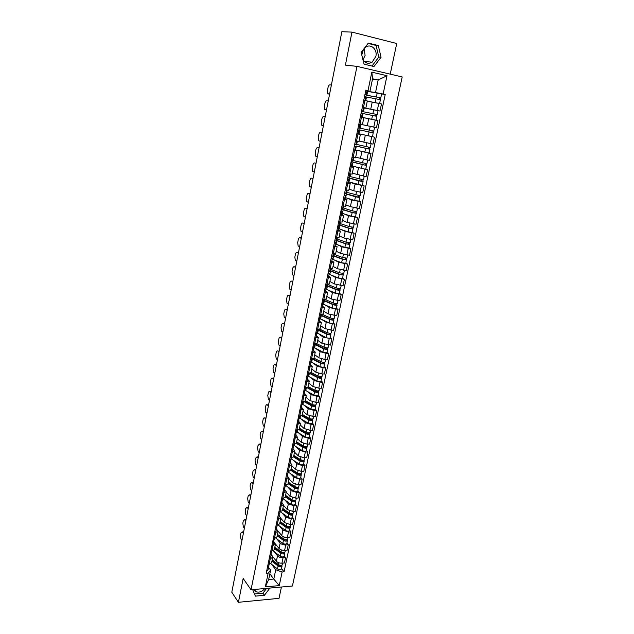 <?xml version="1.0" encoding="UTF-8"?>
<svg xmlns="http://www.w3.org/2000/svg" width="634" height="634" viewBox="0 0 634 634"><rect width="100%" height="100%" fill="white"/><g stroke="black" fill="none" stroke-linecap="round" stroke-linejoin="round"><path stroke-width="0.95" d="M264.877 588.51C262.08 591.744 259.076 592.798 255.851 591.673L253.838 589.517M364.059 48.66L365.113 55.443L362.989 59.794M364.225 48.446L365.596 47.225C370.763 43.286 377.595 49.436 375.875 56.363L372.126 62.187C368.449 64.169 365.39 63.345 362.949 59.715M361.784 54.952L363.401 49.515M390.227 74.146L396.726 43.524L351.965 32.112L341.853 31.7L231.798 592.243L238.424 602.3L279.023 598.345L281.433 587.013M251.024 589.771L292.425 586.014L402.202 76.944L356.974 66.364L251.024 589.771L243.171 578.462L238.424 602.3M351.965 32.112L345.395 65.112L356.974 66.364M271.178 554.536L276.376 561.233C277.66 562.572 279.507 563.222 281.916 563.182L284.42 562.992L285.562 557.603L283.049 557.785C280.64 557.817 278.786 557.167 277.502 555.836L274.213 551.651M271.154 554.647L272.723 557.326L270.258 558.72L269.133 564.157L271.598 562.746L272.707 557.405M269.133 564.157L268.071 564.244M284.183 555.883L285.562 557.603M270.258 558.72L269.196 558.8M275.291 543.766L279.039 548.45C280.339 549.765 282.193 550.415 284.611 550.391L287.123 550.217L288.272 544.78L285.752 544.947C283.335 544.963 281.48 544.321 280.18 543.013L276.852 538.908M270.734 551.342L274.26 549.9L275.378 544.519M286.885 543.092L288.272 544.78M273.801 541.808L275.394 544.432L271.867 545.85M278.096 531.149L281.734 535.564C283.041 536.855 284.904 537.497 287.329 537.489L289.849 537.331L291.006 531.855L288.486 531.997L282.875 530.079L279.507 526.054M273.412 538.337L276.947 536.95L278.072 531.514M289.603 530.198L291.006 531.855M276.479 528.875L278.088 531.443L274.562 532.798M280.807 518.303L284.444 522.574L290.063 524.476L292.591 524.342L293.764 518.818L291.236 518.945L285.601 517.043L282.193 513.096M276.123 525.221L279.649 523.89L280.791 518.414M292.345 517.201L293.764 518.818M279.174 515.822L280.807 518.335L277.272 519.642M283.509 505.298L287.178 509.474L292.829 511.361L295.365 511.25L296.538 505.67L294.002 505.781L288.343 503.895L284.896 500.028M278.849 511.995L282.384 510.727L283.533 505.195M295.111 504.085L296.538 505.67M281.892 502.667L283.549 505.124L280.014 506.368M286.227 492.174L289.936 496.264L295.618 498.134L298.154 498.039L299.343 492.42L296.799 492.507L291.109 490.637L287.622 486.857M281.599 498.657L285.134 497.444L286.291 491.865M297.893 490.874L299.343 492.42M284.634 489.4L286.306 491.794L282.772 492.983M288.969 478.947L292.718 482.934L298.424 484.796L300.968 484.717L302.172 479.05L299.62 479.122L293.899 477.267L290.372 473.566M284.373 485.208L287.915 484.051L289.08 478.424M300.706 477.545L302.172 479.05M287.4 476.023L289.096 478.353L285.554 479.478M291.735 465.61L295.523 469.501L301.261 471.339L303.813 471.292L305.017 465.57L302.466 465.618L296.72 463.787L293.146 460.173M287.17 471.641L290.713 470.547L291.886 464.873M303.543 464.096L305.017 465.57M290.182 462.535L291.902 464.801L288.367 465.863M294.525 452.161L298.352 455.949L304.114 457.78L306.674 457.74L307.894 451.979L305.334 452.002L299.557 450.188L295.943 446.661M289.992 457.962L293.534 456.932L300.072 461.053C302.038 461.932 303.401 461.996 304.146 461.235L304.027 460.165M306.404 450.544L307.894 451.979M292.995 448.927L294.739 451.131L291.196 452.137M297.338 438.601L301.205 442.286L306.999 444.093L309.566 444.085L310.795 438.268L308.227 438.268L302.418 436.469L298.757 433.038M292.845 444.157L296.379 443.19L297.584 437.412M309.281 436.874L310.795 438.268M295.832 435.201L297.592 437.349L294.057 438.284M300.167 424.915L304.082 428.505L309.907 430.296L312.475 430.304L313.719 424.439L311.143 424.423L305.303 422.64L301.602 419.296M295.713 430.24L299.256 429.337L300.461 423.504M312.19 423.084L313.719 424.439M298.693 421.364L300.476 423.441L296.934 424.312M303.028 411.125L306.983 414.604L312.839 416.379L315.415 416.411L316.667 410.491L314.084 410.452L308.219 408.692L304.463 405.435M298.606 416.197L302.149 415.365L303.369 409.469M315.122 409.176L316.667 410.491M301.578 407.408L303.385 409.413L299.842 410.222M305.913 397.209L309.907 400.585L315.795 402.336L318.379 402.392L319.639 396.424L317.055 396.361L311.151 394.617L307.355 391.463M301.53 402.035L305.073 401.267L306.309 395.323M318.086 395.148L319.639 396.424M304.486 393.326L306.317 395.267L302.775 396.004M308.821 383.174L312.863 386.447L318.783 388.174L321.367 388.254L322.643 382.239L320.051 382.143L314.115 380.424L310.264 377.365M304.478 387.746L308.021 387.049L309.265 381.05M321.066 381.002L322.643 382.239M307.419 379.124L309.273 380.994L305.731 381.668M311.762 369.02L315.835 372.182L321.787 373.894L324.386 373.989L325.67 367.918L323.071 367.807L317.103 366.103L313.196 363.139M307.45 373.331L310.993 372.705L312.253 366.65M324.077 366.729L325.67 367.918M310.383 364.796L312.261 366.595L308.718 367.197M314.718 354.747L318.839 357.79L324.822 359.478L327.429 359.605L328.721 353.479L326.114 353.344L320.122 351.664L316.16 348.795M310.446 358.796L313.996 358.234L315.264 352.124M327.112 352.33L328.721 353.479M313.362 350.34L315.272 352.076L311.722 352.599M317.705 340.339L321.874 343.271L330.496 345.094L331.804 338.913L323.166 337.09L319.14 334.324M313.473 344.127L317.024 343.636L318.3 337.47M330.179 337.811L331.804 338.913M316.374 335.766L318.308 337.423L314.765 337.874M320.717 325.813L324.933 328.626L333.595 330.449L334.911 324.22L326.233 322.389L322.143 319.726M316.524 329.323L320.075 328.911L321.367 322.682M333.262 323.158L334.911 324.22M319.417 321.058L321.375 322.643L317.824 323.023M323.752 311.159L328.016 313.854L336.717 315.684L338.049 309.392L329.323 307.561L325.179 305.002M319.607 314.393L323.15 314.052L324.457 307.767M336.385 308.378L338.049 309.392M322.484 306.214L324.465 307.728L320.923 308.029M326.819 296.379L331.122 298.947L339.864 300.778L341.211 294.438L332.446 292.599L328.23 290.142M322.714 299.319L326.264 299.058L327.58 292.71M339.531 293.471L341.211 294.438M325.575 291.244L327.588 292.678L324.037 292.908M329.91 281.456L334.261 283.905L343.049 285.744L344.397 279.34L335.6 277.502L331.305 275.148M325.852 284.119L329.395 283.929L330.726 277.526M342.701 278.421L344.397 279.34M328.697 276.139L330.734 277.494L327.184 277.644M333.032 266.415L337.431 268.737L346.251 270.575L347.622 264.116L338.778 262.27L334.395 260.027M329.014 268.776L332.565 268.665L333.904 262.199M345.902 263.245L347.622 264.116M331.844 260.899L333.912 262.167L330.362 262.246M336.178 251.23L340.624 253.426L349.493 255.264L350.871 248.75L341.988 246.903L337.51 244.764M332.208 253.291L335.751 253.267L337.106 246.737M349.136 247.926L350.871 248.75M335.021 245.517L337.114 246.705L333.571 246.705M339.349 235.911L343.85 237.972L352.758 239.818L354.144 233.241L345.229 231.394L340.632 229.357M335.434 237.671L338.976 237.726L340.339 231.133M352.393 232.472L354.144 233.241M338.231 229.999L340.347 231.109L336.805 231.014M342.558 220.45L347.107 222.383L356.054 224.23L357.457 217.597L348.494 215.742L343.763 213.809M338.683 221.9L342.225 222.043L343.604 215.386M355.682 216.876L357.457 217.597M341.464 214.34L343.612 215.362L340.07 215.188M345.792 204.853L350.388 206.644L359.375 208.507L360.794 201.802L351.791 199.948L346.885 198.109M341.964 205.987L345.506 206.208L346.901 199.488L343.366 199.211M359.002 201.137L360.794 201.802M344.73 198.529L346.909 199.472M349.057 189.114L353.709 190.771L362.735 192.633L364.162 185.873L355.119 184.011L349.984 182.259M345.276 189.931L348.819 190.24L350.23 183.448M348.201 181.744L364.162 185.873M348.026 182.584L350.23 183.432L346.687 183.083M352.346 173.233L366.127 176.609L367.569 169.785L352.987 166.235M348.621 173.716L352.163 174.112L353.582 167.257L350.047 166.813M351.49 165.831L367.569 169.785M351.355 166.48L353.59 167.249M355.666 157.2L369.543 160.442L371.001 153.555L355.729 150.004M351.997 157.351L355.539 157.842L356.974 150.916M369.115 153.04L371.001 153.555M354.707 150.234L356.974 150.908L353.439 150.385M359.51 141.144L372.99 144.116L374.464 137.166L358.155 133.584L372.594 136.682L373.402 131.04M355.405 140.835L358.939 141.414L360.389 134.416L356.855 133.798M372.293 136.651L374.464 137.166M358.099 133.837L360.389 134.416M362.41 124.7L376.477 127.648L377.959 120.626L360.318 117.013L377.959 120.626M358.844 124.161L362.379 124.827L363.845 117.765L360.31 117.06L363.845 117.765M363.48 107.78L379.996 111.021L381.494 103.936L367.276 101.202M362.315 107.328L365.85 108.089L362.299 107.4M376.485 110.364L379.996 111.021M365.85 108.089L367.324 100.965L363.797 100.156M269.862 573.794L273.793 579.064L275.75 569.736L271.59 564.3M268.523 567.375L270.615 570.148L268.673 579.5L273.793 579.064L279.245 585.626L265.329 586.878L268.174 573.144L270.615 570.148M372.459 79.305L378.149 80.043L372.57 78.767L369.963 91.32L365.842 90.226L266.201 573.302L268.174 573.144M367.989 90.702L371.825 72.165L387.009 75.692L383.134 94.03L375.534 92.548L378.149 80.043L387.009 75.692M275.75 569.736L282.122 572.003L284.056 571.844L385.226 94.498L383.134 94.03M282.122 572.003L279.245 585.626M252.657 589.62L255.375 596.134L264.433 595.278L269.91 588.059M368.346 43.072L361.166 52.424L364.035 64.169L373.973 66.515L381.058 57.274L378.308 45.569L368.346 43.072M366.706 95.227L380.788 97.842L381.605 93.967L366.904 91.217L375.534 92.548M369.963 91.32L366.975 90.868M281.512 568.563L284.056 571.844M381.478 93.911L385.226 94.498M265.329 586.878L268.673 579.5M372.57 78.767L371.825 72.165M254.472 593.963L262.944 593.178L266.597 588.36M262.944 593.178L264.433 595.278M371.952 66.039L378.823 57.076L376.073 45.418L368.077 43.421M376.073 45.418L378.308 45.569M378.823 57.076L381.058 57.274M269.188 564.157L268.887 565.623L267.627 566.392M242.299 532.108L243.559 532.338M268.42 566.17L268.594 567.01L267.342 567.787M268.586 567.058L267.992 569.958L266.732 570.735M242.529 537.584L242.767 536.372M243.337 533.479L242.109 531.918L240.88 533.186L240.437 535.445L240.968 539.106L241.966 540.461M272.089 560.361L278.976 565.742L281.853 565.354L282.059 565.98C281.274 566.978 279.951 566.978 278.072 565.988L277.462 568.912C279.332 569.903 280.664 569.903 281.441 568.904L282.043 566.027M271.923 561.177L278.072 565.988M270.837 563.705L277.462 568.912M275.616 562.461L276.899 564.117M280.807 565.362L280.672 565.996M272.208 559.798L278.366 564.609C280.244 565.591 281.567 565.591 282.344 564.601L282.661 563.127M272.675 556.779L273.286 557.254M271.851 551.263L271.534 552.793L270.282 553.537M244.708 519.84L245.968 520.062M271.051 553.339L271.249 554.195L269.989 554.948M271.233 554.243L270.631 557.167L269.379 557.92M244.938 525.309L245.184 524.088M245.754 521.18L244.534 519.666L243.274 520.95L242.83 523.232L243.361 526.886L244.375 528.209M274.538 538.266L274.205 539.859L272.953 540.58M248.187 508.777L247.157 507.493L248.401 507.691M273.706 540.398L273.912 541.278L272.66 541.999M273.904 541.317L273.294 544.265L272.041 544.994M247.371 512.938L247.609 511.709M248.203 507.446L246.975 507.311L245.683 508.619L245.239 510.917L245.77 514.562L246.792 515.862M274.712 547.721L281.647 553.014L284.531 552.65L284.737 553.268C283.961 554.235 282.629 554.227 280.743 553.252L280.125 556.2C282.011 557.175 283.343 557.183 284.119 556.208L284.729 553.308M274.546 548.513L280.743 553.252M273.286 550.938L280.125 556.2M277.914 549.472L279.317 551.231M283.493 552.61L283.35 553.268M274.839 547.126L281.036 551.857C282.923 552.832 284.254 552.84 285.031 551.873L285.355 550.336M275.402 544.154L275.925 544.551M277.359 534.977L284.341 540.184L287.234 539.843L287.44 540.445C286.671 541.381 285.332 541.373 283.438 540.406L282.812 543.378C284.706 544.344 286.045 544.36 286.814 543.409L287.432 540.485M277.193 535.754L283.438 540.406M275.711 538.052L282.812 543.378M280.204 536.372L281.726 538.234M286.196 539.748L286.053 540.437M277.486 534.351L283.731 539.003C285.633 539.962 286.964 539.978 287.741 539.043L288.074 537.442M278.096 531.387L278.58 531.752M277.248 525.158L276.899 526.814L275.647 527.512M250.644 496.271L249.606 495.019L250.85 495.217M276.376 527.353L276.606 528.241L275.354 528.938M276.598 528.288L275.98 531.26L274.728 531.966M249.82 500.472L250.065 499.227M250.652 494.98L249.439 494.853L248.116 496.192L247.664 498.506L248.203 502.144L249.241 503.42M279.974 511.947L279.618 513.667L278.366 514.332M252.086 482.442L253.315 482.648M279.071 514.19L279.325 515.101L278.072 515.775M279.317 515.149L278.691 518.144L277.438 518.826M252.284 487.903L252.53 486.65M253.117 483.671L251.92 482.3L250.565 483.663L250.105 486.001L250.66 489.63L251.698 490.874M282.732 498.617L282.36 500.408L281.108 501.042M254.591 469.77L255.803 469.976M281.789 500.923L282.059 501.859L280.807 502.5M282.051 501.898L281.425 504.926L280.173 505.575M254.773 475.238L255.019 473.978M255.613 470.975L254.424 469.651L253.029 471.038L252.57 473.392L253.132 477.014L254.186 478.234M280.022 522.131L287.059 527.242L289.952 526.933L290.166 527.52C289.397 528.423 288.058 528.407 286.148 527.456L285.522 530.452C287.432 531.403 288.771 531.427 289.54 530.507L290.158 527.559M279.863 522.884L286.148 527.456M278.128 525.039L285.522 530.452M282.479 523.153L284.143 525.126M288.922 526.783L288.771 527.504M280.157 521.473L286.449 526.038C288.359 526.989 289.698 527.005 290.467 526.101L290.816 524.437M280.775 518.485L281.266 518.842M282.709 509.173L289.793 514.19L292.702 513.912L292.916 514.483C292.155 515.363 290.808 515.331 288.89 514.396L288.256 517.415C290.174 518.358 291.513 518.382 292.282 517.495L292.908 514.523M280.513 511.892L288.256 517.415M282.55 509.902L288.89 514.396M284.737 509.823L286.552 511.9M291.68 513.706L291.521 514.459M282.851 508.484L289.191 512.969C291.109 513.905 292.456 513.928 293.217 513.057L293.582 511.329M283.469 505.472L283.969 505.821M285.411 496.113L292.559 501.034L295.468 500.781L295.69 501.336C294.929 502.191 293.582 502.152 291.648 501.225L291.006 504.276C292.94 505.203 294.287 505.235 295.048 504.379L295.682 501.375M282.907 498.601L291.006 504.276M285.268 496.818L291.648 501.225M286.988 496.367L288.961 498.554M294.453 500.519L294.287 501.304M285.562 495.384L291.949 499.782C293.883 500.709 295.23 500.749 295.991 499.901L296.371 498.11M286.196 492.349L286.703 492.697M295.555 500.353L295.468 500.781M285.506 485.176L285.126 487.031L283.873 487.641M257.119 456.995L258.315 457.209M284.523 487.538L284.825 488.489L283.572 489.107M284.809 488.529L284.183 491.588L282.93 492.206M257.277 462.471L257.531 461.195M258.125 458.168L256.944 456.9L255.518 458.311L255.058 460.68L255.621 464.302L256.683 465.483M288.145 482.942L295.341 487.768L298.257 487.538L297.837 491.152C297.077 491.976 295.729 491.936 293.788 491.025L285.474 485.335M288.002 483.623L294.43 487.95C296.379 488.862 297.726 488.901 298.487 488.085M289.207 482.791L291.363 485.097M297.251 487.229L297.077 488.045M288.304 482.181L294.739 486.492C296.68 487.403 298.035 487.451 298.788 486.635L299.185 484.772M288.938 479.122L289.453 479.462M298.352 487.07L298.257 487.538M288.312 471.617L287.907 473.543L286.663 474.129M259.671 444.117L260.836 444.331M287.281 474.042L287.606 475.017L286.354 475.603M287.598 475.056L286.964 478.139L285.712 478.733M259.805 449.593L260.059 448.317M260.653 445.266L259.488 444.038L258.03 445.48L257.562 447.873L258.133 451.479L259.211 452.636M290.895 469.659L298.146 474.391L301.071 474.184L301.301 474.715C300.548 475.508 299.193 475.452 297.235 474.557L296.585 477.656C298.543 478.559 299.898 478.607 300.651 477.806L301.293 474.755M288.208 472.084L296.585 477.656M290.76 470.325L297.235 474.557M291.402 469.089L293.748 471.514M300.072 473.82L299.89 474.668M291.061 468.867L297.544 473.091C299.502 473.986 300.857 474.042 301.61 473.249L302.022 471.324M291.703 465.776L292.226 466.117M301.182 473.669L301.071 474.184M291.133 457.946L290.721 459.935L289.469 460.498M262.238 431.144L263.387 431.358M290.055 460.427L290.412 461.425L289.167 461.988M290.404 461.465L289.762 464.571L288.518 465.142M262.357 436.62L262.611 435.328M263.213 432.253L262.048 431.08L260.558 432.546L260.083 434.964L260.661 438.562L261.755 439.687M293.677 456.266L300.984 460.902L303.908 460.728M290.974 458.723L299.414 464.183C301.38 465.063 302.735 465.126 303.488 464.357L304.138 461.275M293.827 455.521L296.118 457.811M302.917 460.3L302.727 461.18M293.843 455.434L300.381 459.579C302.347 460.458 303.71 460.514 304.455 459.761L304.875 457.764M294.493 452.319L295.024 452.66M293.986 444.149L293.558 446.217L292.306 446.748M264.877 418.012L265.955 418.274M292.86 446.693L293.249 447.723L291.997 448.254M293.241 447.755L292.591 450.893L291.339 451.432M264.925 423.544L265.178 422.236M265.789 419.137L264.64 418.012C263.966 417.592 263.451 418.091 263.11 419.518L262.635 421.943L263.213 425.533L264.315 426.634M296.474 442.754L303.837 447.295L306.769 447.144L307.014 447.644C306.27 448.373 304.906 448.301 302.925 447.438L302.26 450.592C304.241 451.456 305.604 451.527 306.349 450.79L307.007 447.675M293.756 445.242L302.26 450.592M296.332 443.364L302.925 447.438M296.593 442.175L298.463 443.982M305.786 446.661L305.596 447.58M296.649 441.898L303.234 445.94C305.223 446.811 306.587 446.883 307.324 446.154L307.759 444.093M297.298 438.752L297.853 439.093M306.896 446.542L306.769 447.144M296.855 430.24L296.411 432.38L295.167 432.879M267.477 404.841L268.547 405.078M295.674 432.84L296.102 433.894L294.858 434.401M296.094 433.925L295.444 437.095L294.192 437.603M267.508 410.356L267.77 409.041M268.38 405.911L267.239 404.841C266.557 404.405 266.034 404.92 265.678 406.37L265.194 408.827L265.789 412.401L266.898 413.471M299.296 429.139L306.713 433.569L309.661 433.45L309.907 433.933C309.162 434.631 307.799 434.552 305.802 433.696L305.136 436.881C307.125 437.737 308.496 437.809 309.233 437.103L309.899 433.965M296.561 431.659L305.136 436.881M299.082 429.678L305.802 433.696M299.383 428.727L300.785 430.026M308.679 432.903L308.481 433.862M299.486 428.243L306.119 432.198C308.116 433.046 309.479 433.125 310.224 432.436L310.668 430.296M300.136 425.073L300.698 425.406M309.796 432.8L309.661 433.45M299.755 416.213L299.296 418.424L298.051 418.892M270.092 391.566L271.154 391.78M298.511 418.86L298.986 419.954L297.734 420.421M298.979 419.985L298.313 423.179L297.069 423.663M270.124 397.058L270.377 395.735M271.003 392.581L269.87 391.558C269.173 391.115 268.634 391.638 268.269 393.12L267.786 395.592L268.38 399.166L269.505 400.205M302.141 415.405L309.622 419.724L312.57 419.645L312.824 420.104C312.087 420.77 310.715 420.683 308.703 419.843L308.037 423.052C310.042 423.892 311.405 423.98 312.142 423.306L312.816 420.136M299.399 417.957L308.037 423.052M301.784 415.833L308.703 419.843M302.196 415.151L303.076 415.936M311.603 419.034L311.389 420.025M302.339 414.47L309.027 418.329C311.032 419.161 312.404 419.248 313.141 418.591L313.608 416.387M302.997 411.276L303.575 411.601M312.713 418.947L312.57 419.645M302.164 404.151L300.96 404.785M273.634 379.14L272.501 378.149L273.785 378.379M301.372 404.761L301.887 405.887L300.643 406.331M301.879 405.919L301.213 409.144L299.969 409.588M272.755 383.657L273.016 382.318M272.501 378.149C271.788 377.721 271.249 378.26 270.877 379.766L270.393 382.254L270.987 385.813L272.129 386.819M304.962 401.512L312.554 405.768L315.502 405.712L315.764 406.156C315.027 406.79 313.656 406.695 311.635 405.871L310.953 409.104C312.974 409.936 314.345 410.024 315.082 409.39L315.756 406.188M302.252 404.135L310.953 409.104M304.447 401.837L311.635 405.871M314.543 405.047L314.329 406.069M305.216 400.577L311.96 404.341C313.981 405.166 315.352 405.261 316.081 404.635L316.564 402.352M305.881 397.352L306.468 397.676M315.661 404.967L315.502 405.712M305.097 389.958L303.9 390.552M276.297 365.588L275.148 364.629L276.44 364.859M304.249 390.544L304.819 391.701L303.575 392.105M304.098 394.792L302.901 395.402M275.402 370.137L275.671 368.79M275.148 364.629C274.435 364.225 273.888 364.78 273.508 366.301L273.016 368.814L273.603 372.332L274.776 373.331M307.696 387.453L315.51 391.685L318.728 392.089C317.999 392.692 316.62 392.581 314.591 391.78L313.909 395.045C315.938 395.854 317.317 395.957 318.038 395.347L318.72 392.121M305.128 390.195L313.909 395.045M307.038 387.683L314.591 391.78M317.515 390.932L317.293 391.986M308.124 386.566L314.916 390.235C316.945 391.035 318.323 391.146 319.053 390.552L319.552 388.198M308.798 383.316L309.392 383.641M318.633 390.869L318.466 391.661M308.053 375.637L306.856 376.192M278.984 351.925L277.819 350.998L279.118 351.236M307.141 376.192L307.775 377.388L306.539 377.769M307.046 380.519L305.85 381.089M278.08 356.514L278.35 355.151M277.819 350.998C277.098 350.61 276.543 351.188 276.162 352.726L275.671 355.254L276.242 358.749L277.446 359.732M310.335 373.228L318.49 377.484L321.723 377.904C321.002 378.466 319.615 378.355 317.571 377.563L316.881 380.852C318.926 381.644 320.305 381.755 321.026 381.192L321.715 377.935M307.902 376.041L316.881 380.852M309.543 373.363L317.571 377.563M320.511 376.699L320.281 377.793M311.048 372.435L317.896 376.01C319.94 376.794 321.327 376.905 322.048 376.35L322.563 373.917M311.73 369.154L312.348 369.479M321.628 376.644L321.454 377.492M311.04 361.198L309.844 361.713M281.686 338.144L280.513 337.256L281.813 337.494M310.05 361.713L310.763 362.949L309.519 363.298M310.026 366.119L308.829 366.65M280.775 342.772L281.044 341.401M280.513 337.256C279.784 336.892 279.222 337.478 278.841 339.031L278.342 341.583L278.897 345.047L280.141 346.021M312.895 358.804L321.493 363.155L324.465 363.195L324.037 366.904C323.324 367.443 321.937 367.316 319.877 366.539L310.581 361.673M311.952 358.86L320.574 363.219C322.635 363.995 324.022 364.122 324.735 363.591M323.53 362.339L323.292 363.472M314.004 358.186L320.907 361.649C322.968 362.426 324.354 362.545 325.068 362.022L325.599 359.518M314.694 354.874L315.328 355.191M324.656 362.299L324.465 363.195M314.052 346.624L312.863 347.099M284.412 324.251L283.224 323.395L284.539 323.633M312.982 347.099L313.767 348.383L312.53 348.7M313.022 351.585L311.833 352.076M283.501 328.919L283.77 327.54M283.224 323.395C282.487 323.055 281.924 323.665 281.544 325.226L281.036 327.802L281.575 331.241L282.859 332.192M315.423 344.199L324.529 348.708L327.786 349.152C327.073 349.643 325.678 349.508 323.609 348.755L322.904 352.108C324.973 352.869 326.367 352.995 327.081 352.496L327.778 349.175M314.607 344.341L323.609 348.755M313.259 347.099L322.904 352.108M326.581 347.852L326.336 349.025M316.952 343.794L323.942 347.17C326.011 347.923 327.406 348.058 328.119 347.575L328.666 344.991M317.674 340.474L318.331 340.783M327.707 347.828L327.509 348.771M317.087 331.923L315.898 332.359M287.162 310.24L285.966 309.424L287.281 309.661M315.914 332.359L316.81 333.69L315.566 333.967M316.049 336.931L314.868 337.383M286.243 314.947L286.513 313.553M285.966 309.424C285.221 309.099 284.65 309.733 284.262 311.31L283.755 313.909L284.278 317.309L285.593 318.252M318.062 329.418L327.588 334.126L330.576 334.229L330.148 337.962C329.434 338.421 328.04 338.287 325.955 337.542L316.065 332.367M317.594 329.886L326.668 334.166C328.753 334.903 330.148 335.045 330.853 334.594M329.656 333.238L329.403 334.443M319.79 329.212L327.001 332.565C329.086 333.302 330.488 333.444 331.194 332.993L331.756 330.33M320.693 325.939L321.367 326.248M330.782 333.23L330.576 334.229M320.154 317.095L318.973 317.483M289.936 296.118L288.724 295.333L290.047 295.571M318.95 317.586L319.869 318.862L318.633 319.108M319.108 322.143L317.927 322.555M289.009 300.857L289.286 299.454M288.724 295.333C287.971 295.032 287.4 295.674 287.004 297.275L286.497 299.89L287.004 303.266L288.351 304.185M321.073 314.496L322.199 315.621L330.671 319.417L333.952 319.901C333.254 320.313 331.851 320.162 329.751 319.441L329.038 322.849C331.13 323.578 332.533 323.72 333.238 323.3L333.952 319.916M321.359 314.504L321.24 315.058M320.606 315.304L329.751 319.441M319.679 318.537L329.038 322.849M332.755 318.498L332.493 319.742M322.5 314.44L330.092 317.824C332.192 318.545 333.595 318.704 334.292 318.292L334.871 315.542M323.728 311.278L324.434 311.587M333.888 318.506L333.666 319.552M323.245 302.133L322.064 302.473M292.734 281.868L291.513 281.116L292.837 281.361M322.017 302.695L322.96 303.908L321.723 304.122M322.191 307.228L321.01 307.593M291.798 286.647L292.076 285.237M291.513 281.116C290.752 280.838 290.174 281.512 289.778 283.121L289.255 285.76L289.754 289.104L291.141 290.007M324.275 300.373L324.418 299.692L324.029 299.985L325.242 300.912L333.785 304.582L337.082 305.073C336.385 305.453 334.982 305.287 332.866 304.582L332.145 308.021C334.253 308.734 335.655 308.893 336.353 308.504L337.074 305.097M324.418 299.692L323.863 299.525M323.641 300.587L332.866 304.582M322.944 303.995L332.145 308.021M335.885 303.623L335.616 304.906M325.02 299.462L333.207 302.957C335.323 303.662 336.725 303.821 337.423 303.448L338.017 300.619M326.795 296.49L327.532 296.799M337.019 303.646L336.789 304.748M326.359 287.028L325.187 287.337M295.555 267.5L294.319 266.787L295.65 267.033M325.115 287.678L326.082 288.811L324.846 288.993M325.297 292.179L324.125 292.496M294.612 272.327L294.889 270.892M294.319 266.787C293.55 266.534 292.963 267.223 292.567 268.848L292.044 271.511L292.528 274.831L293.946 275.711M327.342 285.562L327.469 284.928L327.089 285.197L328.317 286.077L336.931 289.603L339.935 289.809L339.507 293.582C338.81 293.93 337.407 293.756 335.283 293.067L326.003 289.183M327.469 284.928L326.914 284.769M326.708 285.752L336.004 289.595C338.136 290.285 339.547 290.459 340.236 290.118M339.047 288.613L338.77 289.944M327.31 284.254L336.353 287.955C338.477 288.644 339.887 288.819 340.577 288.478L341.195 285.569M329.886 281.567L330.655 281.884M340.181 288.652L339.935 289.809M329.506 271.796L328.341 272.057M298.4 253.006L297.148 252.332L298.487 252.586M328.246 272.525L329.228 273.587L327.992 273.729M328.436 276.987L327.263 277.264M297.449 257.872L297.726 256.429M297.148 252.332C296.371 252.102 295.785 252.808 295.381 254.456L294.858 257.142L295.325 260.423L296.775 261.287M330.433 270.615L330.552 270.036L330.171 270.274L331.416 271.106L340.101 274.498L343.113 274.744L342.677 278.524L338.445 277.977L329.086 274.245M330.552 270.036L329.989 269.878M329.807 270.781L339.174 274.474L343.414 275.029M342.233 273.468L341.948 274.839M330.14 269.141L339.523 272.826L343.763 273.373L344.397 270.377M333.008 266.518L333.825 266.827M343.366 273.531L343.113 274.744M332.684 256.421L331.519 256.635M301.269 238.392L300.009 237.758L301.348 238.012M331.4 257.238L332.398 258.212L331.17 258.323M331.606 261.66L330.433 261.89M300.31 243.297L300.595 241.847M300.009 237.758C299.224 237.544 298.622 238.273 298.218 239.937L297.687 242.648L298.138 245.905L299.628 246.745M333.547 255.534L333.658 255.011L333.286 255.225L334.546 256.001L343.303 259.258L346.315 259.536L345.887 263.332L341.631 262.753L332.2 259.171M333.658 255.011L333.096 254.86M332.921 255.676L342.376 259.219L346.624 259.805M345.451 258.197L345.15 259.607M333.27 254.02L342.725 257.547L346.98 258.133L347.63 255.05M336.155 251.326L337.019 251.643M346.584 258.268L346.315 259.536M335.893 240.912L334.728 241.078M304.169 223.651L302.886 223.049L304.233 223.311M334.578 241.808L335.6 242.711L334.38 242.782M334.8 246.198L333.635 246.38M303.195 228.597L303.48 227.131M302.886 223.049C302.093 222.867 301.491 223.62 301.079 225.3L300.548 228.026L300.984 231.259L302.513 232.076M336.694 240.326L336.797 239.85L337.7 240.762L346.529 243.884L349.548 244.193L349.12 247.997L344.856 247.395L335.346 243.963M336.797 239.85L336.226 239.7M336.075 240.437L345.601 243.828L349.865 244.439M348.692 242.774L348.391 244.233M336.416 238.764L345.958 242.14L350.222 242.759L350.887 239.589M339.333 236.007L340.26 236.323M349.833 242.87L349.548 244.193M339.127 225.26L337.97 225.371M307.086 208.776L305.794 208.221L307.141 208.483M337.787 226.235L338.833 227.059L337.613 227.091M338.025 230.594L336.868 230.728M306.103 213.769L306.396 212.295M305.794 208.221C304.986 208.063 304.383 208.832 303.971 210.528L303.432 213.286L303.852 216.487L305.414 217.28M339.872 224.975L339.959 224.563L340.886 225.387L349.786 228.359L352.813 228.716L352.377 232.527L348.106 231.886L338.516 228.612M339.959 224.563L339.38 224.412M339.253 225.054L348.858 228.288L353.138 228.937M351.965 227.218L351.656 228.716M339.602 223.374L349.215 226.592L353.495 227.241L354.184 223.984M342.534 220.545L343.549 220.87M353.106 227.329L352.813 228.716M342.384 209.458L341.235 209.529M310.026 193.782L308.726 193.267L310.081 193.528M341.029 210.52L342.098 211.265L340.878 211.265M341.274 214.839L340.125 214.926M309.043 198.814L309.337 197.325M308.726 193.267C307.91 193.132 307.3 193.925 306.88 195.637L306.341 198.418L306.745 201.588L308.346 202.357M343.073 209.482L353.075 212.699L356.11 213.087L355.674 216.915L351.387 216.242L341.718 213.135M343.145 209.125L342.574 208.982M343.152 206.161L342.455 209.537L352.147 212.612L356.435 213.293M355.27 211.518L354.945 213.064M342.812 207.841L352.504 210.9L356.799 211.582L357.505 208.229M345.776 204.941L346.893 205.289M356.411 211.645L356.11 213.087M345.681 193.513L344.539 193.536M312.998 178.653L311.682 178.178L313.037 178.439M344.302 194.662L345.395 195.327L344.175 195.28M344.555 198.949L343.414 198.981M311.999 183.733L312.3 182.227M311.682 178.178C310.858 178.067 310.24 178.883 309.82 180.611L309.273 183.416L309.661 186.562L311.302 187.299M346.307 193.853L359.763 197.507L355.46 196.794L354.691 200.455L358.995 201.168L359.763 197.515M346.37 193.56L345.792 193.418M344.959 193.592L355.46 196.794M344.944 197.507L354.691 200.455M358.606 195.676L358.273 197.261M346.045 192.165L360.128 195.779L360.857 192.34M349.033 189.194L350.325 189.566M359.747 195.819L359.43 197.325M349.009 177.425L347.868 177.393M315.994 163.39L314.662 162.954L316.025 163.223M347.606 178.661L348.716 179.24L347.503 179.16M347.876 182.909L346.735 182.893M314.987 168.517L315.288 166.996M314.662 162.954C313.83 162.875 313.204 163.707 312.784 165.458L312.229 168.287L312.61 171.402L314.282 172.115M349.564 178.083L363.123 181.578L358.804 180.825L358.028 184.526M349.619 177.845L347.963 177.647L349.683 178.297L358.804 180.825M361.974 179.691L361.626 181.316M349.31 176.355L363.496 179.834L364.241 176.3M352.33 173.304L353.867 173.724M363.116 179.85L362.783 181.411M352.361 161.179L351.228 161.099M319.021 147.991L317.666 147.603L319.045 147.873M350.935 162.51L352.068 163.001L350.856 162.883M351.22 166.71L350.079 166.647M318.006 153.166L318.308 151.637M317.666 147.603C316.834 147.548 316.2 148.404 315.772 150.171L315.209 153.024L315.581 156.115L317.293 156.796M352.861 162.169L366.515 165.498L365.731 169.223M352.892 161.995L366.515 165.498M365.366 163.548L365.018 165.228M352.615 160.394L366.888 163.738L367.657 160.109M355.658 157.272L357.631 157.771M366.507 163.73L366.167 165.355M355.745 144.782L354.62 144.647M322.072 132.458L320.701 132.11L322.08 132.387M354.295 146.208L355.46 146.62L354.248 146.454M354.596 150.369L353.463 150.258M321.042 137.681L321.351 136.136M320.701 132.11C319.861 132.086 319.219 132.966 318.783 134.749L318.22 137.626L318.577 140.693L320.328 141.342M356.181 146.113L369.939 149.267L369.147 153.032L354.802 149.775M356.205 145.994L369.939 149.267M368.798 147.262L368.433 148.982M355.943 144.283L370.311 147.492L371.096 143.767M359.01 141.089L362.014 141.786M368.845 143.339L369.749 143.514M369.939 147.46L369.582 149.148M359.652 124.319L358.836 124.193M359.169 128.234L358.044 128.052M323.768 116.482L325.147 116.767L323.768 116.482C322.912 116.49 322.262 117.393 321.826 119.192L321.256 122.093L321.596 125.136L323.388 125.746M357.695 129.748L358.876 130.073L357.671 129.867M358.004 133.877L356.879 133.703M324.109 122.053L324.418 120.5M359.533 129.899L373.03 132.799M359.541 129.851L373.394 132.886M372.253 130.818L371.881 132.593M372.737 126.903L373.957 127.149M359.296 128.028L373.775 131.095L374.575 127.291M361.491 111.322L362.703 111.544L361.499 111.291M363.417 107.653L362.703 111.544M362.244 113.359L361.118 113.121M361.443 117.227L362.323 113.375M327.207 106.29L327.516 104.721M328.246 100.98L326.851 100.719C325.987 100.751 325.337 101.678 324.893 103.5L324.323 106.425L324.648 109.436L326.478 110.015M362.315 113.415L376.881 116.355L376.073 120.183L361.531 117.211M363.282 111.75L375.922 114.271L375.368 116.046M363.282 111.766L377.262 114.548L376.517 116.276M363.472 107.812L378.07 110.704L377.262 114.548M375.748 114.231L376.897 114.477M364.954 94.537L366.19 94.672L364.986 94.371M366.912 90.749L365.802 90.44M365.723 96.511L364.605 96.217M365.81 96.519L365.002 100.418L363.797 100.132M330.33 90.385L330.639 88.8M331.384 85.027L329.973 84.813C329.094 84.877 328.436 85.82 327.992 87.666L327.413 90.622L327.723 93.602L329.315 94.149M329.593 94.149L328.19 93.903M369.527 101.591L367.284 101.171M365.739 96.875L380.4 99.673L379.584 103.532L374.195 102.423M367.292 101.139L372.118 102.034M366.682 95.306L379.433 97.565L378.886 99.308M380.788 97.842L380.035 99.562M379.267 97.517L380.408 97.794M372.221 102.058L370.747 109.143M368.734 118.756L367.276 125.77M365.287 135.296L363.837 142.246M361.863 151.685L360.429 158.571M358.472 167.923L357.053 174.746M355.119 184.011L353.709 190.771M351.791 199.948L350.388 206.644M348.494 215.742L347.107 222.383M345.229 231.394L343.85 237.972M341.988 246.903L340.624 253.426M338.778 262.27L337.431 268.737M335.6 277.502L334.261 283.905M332.446 292.599L331.122 298.947M329.323 307.561L328.016 313.854M326.233 322.389L324.933 328.626M323.166 337.09L321.874 343.271M320.122 351.664L318.839 357.79M317.103 366.103L315.835 372.182M314.115 380.424L312.863 386.447M311.151 394.617L309.907 400.585M308.219 408.692L306.983 414.604M305.303 422.64L304.082 428.505M302.418 436.469L301.205 442.286M299.557 450.188L298.352 455.949M296.72 463.787L295.523 469.501M293.899 477.267L292.718 482.934M291.109 490.637L289.936 496.264M288.343 503.895L287.178 509.474M285.601 517.043L284.444 522.574M282.875 530.079L281.734 535.564M280.18 543.013L279.039 548.45M277.502 555.836L276.376 561.233M361.451 117.29L359.985 124.383M357.996 134.02L356.546 141.049M354.572 150.591L353.138 157.549M351.181 167.004L349.754 173.906M347.82 183.266L346.41 190.105M344.492 199.377L343.097 206.153M341.195 215.346L339.808 222.051M337.93 231.164L336.551 237.813M334.689 246.832L333.326 253.426M331.479 262.365L330.132 268.895M328.301 277.755L326.962 284.222M325.155 293.003L323.823 299.414M322.032 308.124L320.717 314.472M318.934 323.102L317.634 329.395M315.867 337.946L314.575 344.183M312.824 352.662L311.548 358.844M309.812 367.244L308.544 373.378M306.824 381.7L305.572 387.778M303.868 396.036L302.624 402.059M300.928 410.238L299.7 416.213M298.02 424.32L296.799 430.24M295.135 438.284L293.922 444.157M292.274 452.121L291.077 457.946M289.445 465.847L288.248 471.617M286.631 479.455L285.451 485.176M283.842 492.943L282.669 498.617M281.084 506.32L279.919 511.947M278.342 519.587L277.185 525.166M275.624 532.742L274.482 538.274M272.929 545.787L271.796 551.271M364.946 100.402L363.464 107.566M375.257 120.08L373.775 127.109M371.762 136.651L370.296 143.617M368.306 153.063L366.856 159.966M364.883 169.333L363.44 176.165M361.483 185.445L360.057 192.213M358.123 201.406L356.712 208.118M354.794 217.224L353.392 223.873M351.49 232.9L350.103 239.493M348.217 248.433L346.838 254.963M344.975 263.831L343.612 270.298M341.758 279.079L340.41 285.498M338.58 294.2L337.24 300.556M335.418 309.186L334.094 315.486M332.287 324.037L330.972 330.282M329.189 338.754L327.889 344.944M326.114 353.344L324.822 359.478M323.071 367.807L321.787 373.894M320.051 382.143L318.783 388.174M317.055 396.361L315.795 402.336M314.084 410.452L312.839 416.379M311.143 424.423L309.907 430.296M308.227 438.268L306.999 444.093M305.334 452.002L304.114 457.78M302.466 465.618L301.261 471.339M299.62 479.122L298.424 484.796M296.799 492.507L295.618 498.134M294.002 505.781L292.829 511.361M291.236 518.945L290.063 524.476M288.486 531.997L287.329 537.489M285.752 544.947L284.611 550.391M283.049 557.785L281.916 563.182M378.775 103.358L377.285 110.451M242.331 532.148L243.369 532.084M278.754 562.746L278.366 564.609M244.732 519.864L245.778 519.817M281.441 549.94L281.036 551.857M284.143 537.03L283.731 539.003M252.063 482.442L253.117 482.419M254.551 469.77L255.605 469.754M286.869 524.017L286.449 526.038M289.619 510.893L289.191 512.969M283.446 498.546L283.358 498.958M292.393 497.658L291.949 499.782M257.047 456.995L258.109 456.987M286.227 485.105L286.077 485.81M294.43 487.95L293.788 491.025M295.19 484.313L294.739 486.492M259.575 444.125L260.637 444.117M289.025 471.561L288.819 472.544M298.012 470.848L297.544 473.091M262.119 431.144L263.181 431.144M291.854 457.891L291.585 459.174M300.072 461.053L299.414 464.183M300.865 457.272L300.381 459.579M264.679 418.052L265.749 418.068M294.707 444.109L294.374 445.694M303.734 443.586L303.234 445.94M267.263 404.864L268.333 404.88M297.576 430.209L297.188 432.095M306.626 429.773L306.119 432.198M269.87 391.558L270.94 391.59L269.87 391.558M300.476 416.181L300.025 418.377M309.543 415.849L309.027 418.329M303.409 402.035L302.886 404.547M312.491 401.798L311.96 404.341M306.357 387.77L305.77 390.599M315.463 387.628L314.916 390.235M309.337 373.371L308.679 376.525M318.458 373.339L317.896 376.01M312.3 359.042L311.619 362.339M320.574 363.219L319.877 366.539M321.478 358.915L320.907 361.649M315.264 344.698L314.575 348.018M324.529 344.373L323.942 347.17M318.26 330.235L317.563 333.587M326.668 334.166L325.955 337.542M327.604 329.696L327.001 332.565M321.279 315.637L320.574 319.021M330.702 314.892L330.092 317.824M324.323 300.912L323.617 304.328M333.833 299.953L333.207 302.957M327.398 286.061L326.684 289.5M336.004 289.595L335.283 293.067M336.995 284.88L336.353 287.955M330.496 271.075L329.775 274.546M339.174 274.474L338.445 277.977M330.932 268.959L330.829 269.434M340.181 269.68L339.523 272.826M333.619 255.962L332.898 259.457M342.376 259.219L341.631 262.753M334.134 253.497L333.959 254.305M343.398 254.329L342.725 257.547M336.773 240.706L336.044 244.233M345.601 243.828L344.856 247.395M337.359 237.893L337.122 239.034M346.647 238.852L345.958 242.14M339.959 225.316L339.222 228.874M348.858 228.288L348.106 231.886M340.616 222.146L340.307 223.628M349.92 223.223L349.215 226.592M343.168 209.783L342.431 213.381M352.147 212.612L351.387 216.242M343.897 206.256L343.525 208.079M353.225 207.453L352.504 210.9M346.41 194.107L345.665 197.737M347.218 190.216L346.766 192.395M356.562 191.539L355.825 195.058M349.683 178.297L348.93 181.958M350.57 174.033L350.039 176.561M359.93 175.483L359.177 179.081M352.987 162.336L352.219 166.029M362.18 164.713L361.404 168.446M353.946 157.692L353.344 160.592M363.322 159.269L362.553 162.946M356.316 146.232L355.547 149.957M365.596 148.451L364.804 152.215M357.354 141.192L356.68 144.465M366.753 142.912L365.969 146.668M359.676 129.978L358.899 133.742M369.036 132.03L368.235 135.834M360.801 124.549L360.049 128.195M370.208 126.42L369.408 130.232M363.076 113.565L362.283 117.369M372.507 115.459L371.706 119.303M364.233 107.962L363.44 111.774M373.695 109.801L372.887 113.645M366.5 97.01L365.763 100.576M376.017 98.738L375.201 102.613M367.665 91.351L366.872 95.195M377.214 93.016L376.398 96.907M255.851 591.673L254.305 589.469M372.126 62.187L364.233 61.419M294.723 451.194L293.534 456.932M242.109 531.918L243.147 531.863M244.534 519.666L245.572 519.611M246.975 507.311L248.021 507.263M249.439 494.853L250.485 494.821M251.92 482.3L252.974 482.276M254.424 469.651L255.478 469.628M256.944 456.9L257.998 456.884M259.488 444.038L260.55 444.038M262.048 431.08L263.11 431.08M264.64 418.012L265.701 418.028M267.239 404.841L268.309 404.864M302.204 404.341L302.68 402.059M305.144 390.148L305.628 387.778M304.138 394.982L304.811 391.725M308.1 375.819L308.607 373.378M307.094 380.701L307.775 377.412M311.088 361.364L311.611 358.852M310.074 366.293L310.755 362.973M314.099 346.79L314.638 344.191M313.069 351.751L313.767 348.407M317.135 332.081L317.689 329.403M316.104 337.09L316.802 333.714M320.202 317.238L320.772 314.48M319.164 322.294L319.861 318.886M323.3 302.267L323.887 299.422M322.246 307.371L322.952 303.924M326.423 287.162L327.025 284.23M325.353 292.306L326.074 288.835M325.329 287.345L325.234 287.812M329.569 271.915L330.195 268.895M328.499 277.106L329.22 273.603M328.483 272.065L328.364 272.652M332.747 256.532L333.389 253.426M331.661 261.771L332.398 258.228M331.669 256.651L331.519 257.349M335.957 241.007L336.614 237.813M334.863 246.301L335.6 242.727M334.879 241.094L334.704 241.911M339.19 225.347L339.872 222.058M338.088 230.681L338.833 227.075M338.112 225.395L337.922 226.33M341.346 214.926L342.098 211.281M341.385 209.545L341.163 210.607M345.752 193.584L346.473 190.113M344.634 199.021L345.395 195.335M344.682 193.552L344.436 194.741M349.08 177.48L349.817 173.914M347.947 182.964L348.716 179.248M347.963 177.647L347.741 178.733M363.123 181.586L362.347 185.263M352.441 161.226L353.193 157.565M351.291 166.766L352.068 163.009M351.244 161.757L351.077 162.566M355.832 144.821L356.609 141.057M354.675 150.409L355.46 146.62M354.549 145.725L354.438 146.256M359.248 128.258L360.041 124.422M358.083 133.909L358.876 130.073M366.19 94.664L366.999 90.749"/></g></svg>
